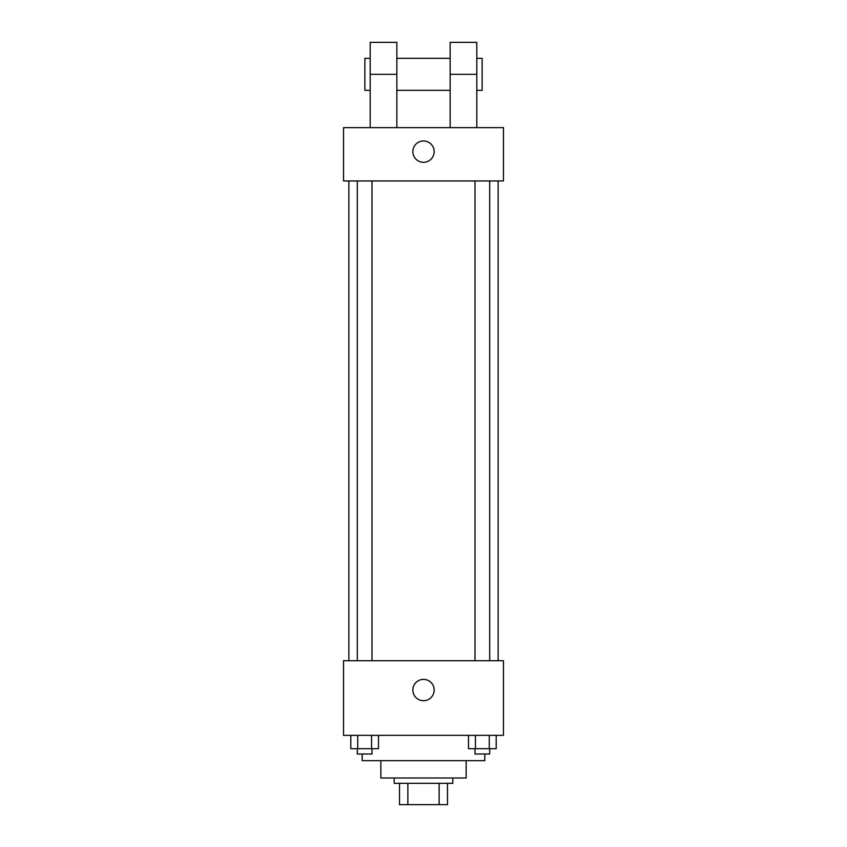 <?xml version="1.0" encoding="UTF-8"?>
<svg xmlns="http://www.w3.org/2000/svg" width="847" height="847" viewBox="0 0 847 847"><rect width="100%" height="100%" fill="white"/><g stroke="black" fill="none" stroke-linecap="round" stroke-linejoin="round"><path stroke-width="1.27" d="M439.138 783.327L439.138 804.65L399.509 804.65L399.509 783.327M439.138 804.65L447.491 804.65L447.491 783.327L447.491 804.65M452.817 778.001L452.817 783.327L394.183 783.327L394.183 778.001M407.862 783.327L407.862 804.65M466.146 760.67L466.146 778.001L380.854 778.001L380.854 760.67M484.802 754.01L484.802 760.67L362.198 760.67L362.198 754.01M503.457 735.355L343.543 735.355L343.543 660.724L503.457 660.724L503.457 735.355M434.162 690.04A10.662 10.662 0 0 1 418.174 699.273A10.662 10.662 0 0 1 418.174 680.808A10.662 10.662 0 0 1 434.162 690.04M498.131 180.951L498.131 660.724M474.998 660.724L474.998 180.951M372.002 180.951L372.002 660.724M503.457 180.951L343.543 180.951L343.543 127.643L503.457 127.643L503.457 180.951L343.543 180.951M496.204 735.355L496.204 748.674L468.497 748.674L468.497 735.355M489.28 735.355L489.28 748.674M475.432 735.355L475.432 748.674M489.704 748.674L489.704 754.01L474.998 754.01L474.998 748.674M378.503 735.355L378.503 748.674L350.796 748.674L350.796 735.355M371.568 735.355L371.568 748.674M357.72 735.355L357.72 748.674M372.002 748.674L372.002 754.01L357.296 754.01L357.296 748.674M412.838 151.634A10.662 10.662 0 0 1 428.826 142.402A10.662 10.662 0 0 1 428.826 160.866A10.662 10.662 0 0 1 412.838 151.634M450.149 127.643L450.149 74.335L476.808 74.335L476.808 42.35L450.149 42.35L450.149 74.335M450.149 58.337L396.851 58.337M370.192 127.643L370.192 74.335L396.851 74.335L396.851 127.643M396.851 74.335L396.851 42.35L370.192 42.35L370.192 74.335M476.808 127.643L476.808 74.335M476.808 90.322L482.134 90.322L482.134 58.337L476.808 58.337M370.192 58.337L364.866 58.337L364.866 90.322L370.192 90.322M348.869 180.951L348.869 660.724M489.704 660.724L489.704 180.951M357.296 180.951L357.296 660.724M450.149 90.322L396.851 90.322"/></g></svg>
